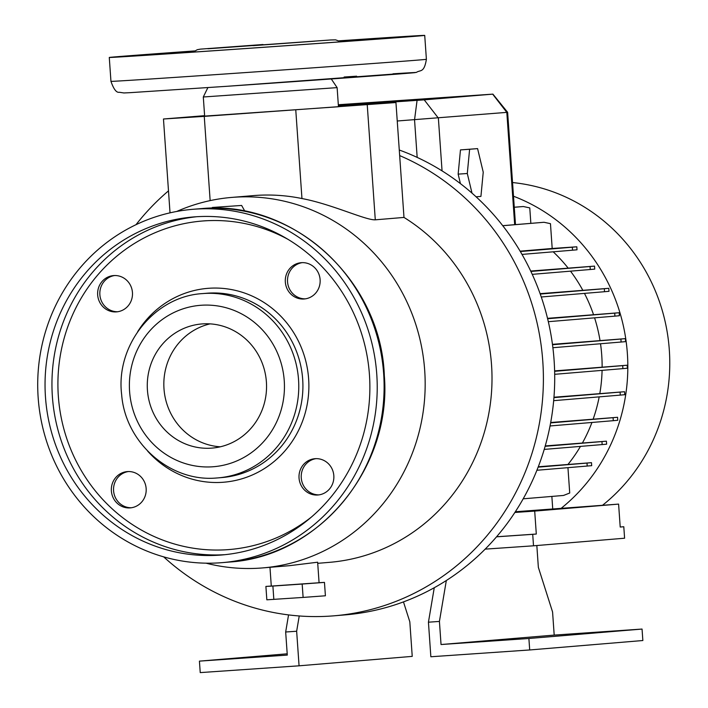 <?xml version="1.0" encoding="UTF-8"?>
<svg xmlns="http://www.w3.org/2000/svg" width="708" height="708" viewBox="0 0 708 708"><rect width="100%" height="100%" fill="white"/><g stroke="black" fill="none" stroke-linecap="round" stroke-linejoin="round"><path stroke-width="1.06" d="M480.927 196.399L483.237 172.177L477.581 148.609L460.465 149.901L458.147 174.133L460.43 183.637L458.147 174.133L467.298 173.504L472.015 193.142L467.298 173.504L458.147 174.133L460.465 149.901L469.616 149.273L467.298 173.504L469.616 149.273L460.465 149.901L477.581 148.609L469.616 149.273L477.581 148.609L483.237 172.177L480.927 196.399L476.095 196.806L480.927 196.399M339.265 40.807A158.105 0.637 176 0 1 424.72 35.4A158.105 0.637 176 0 1 221.462 50.224A158.105 0.637 176 0 1 109.28 57.454A158.105 0.637 176 0 1 194.656 50.923M337.123 87.633L203.302 96.987L204.639 116.112L338.459 106.749L337.123 87.633L331.282 78.969M253.066 45.666L314.662 41.179L253.066 45.666M339.336 40.834A150.441 0.611 176 0 1 417.074 35.931A150.441 0.611 176 0 1 223.675 50.038A150.441 0.611 176 0 1 116.926 56.923A150.441 0.611 176 0 1 194.594 50.958M206.063 563.179A185.894 177.965 -94.8 0 0 260.128 568.108A185.894 177.965 -94.8 0 0 262.606 567.922A185.894 177.965 -94.8 0 0 424.605 369.178A185.894 177.965 -94.8 0 0 234.189 197.231A185.894 177.965 -94.8 0 0 231.711 197.417A185.894 177.965 -94.8 0 0 176.743 211.453M317.724 563.329L329.441 562.347A185.894 177.965 -94.8 0 0 487.662 419.242A185.894 177.965 -94.8 0 0 403.985 217.427L375.284 219.825C365.753 220.356 331.627 204.072 301.962 198.55A185.894 177.965 -94.8 0 0 255.765 195.426A185.894 177.965 -94.8 0 0 253.287 195.62L231.711 197.417M262.606 567.922L289.466 565.683L317.644 562.214L319.078 582.746L271.288 586.082L269.969 567.303M163.681 556.869A239.552 229.33 -94.8 0 0 330.707 616.066A239.552 229.33 -94.8 0 0 333.902 615.827L345.221 614.88A239.552 229.33 -94.8 0 0 553.045 406.702A239.552 229.33 -94.8 0 0 399.277 150.016M333.902 615.827A239.552 229.33 -94.8 0 0 540.894 414.1A239.552 229.33 -94.8 0 0 399.666 155.583L395.949 102.536L204.258 116.369L163.468 118.997L204.603 115.678M602.632 505.202A180.142 172.46 -94.8 0 0 662.856 312.573A180.142 172.46 -94.8 0 0 512.548 182.549M561.524 508.025A180.142 172.46 -94.8 0 0 625.633 337.981A180.142 172.46 -94.8 0 0 513.504 196.222M247.074 657.697L234.755 658.59L247.074 657.697M599.924 632.032L587.605 632.934L599.924 632.032M503.326 640.085L491.007 640.988L503.326 640.085M333.822 475.652A18.204 17.426 85.2 0 1 317.945 494.989A18.204 17.426 85.2 0 1 299.041 478.042A18.204 17.426 85.2 0 1 314.918 458.704A18.204 17.426 85.2 0 1 333.822 475.652M316.025 458.651A18.204 17.426 -94.8 0 0 301.254 477.856A18.204 17.426 -94.8 0 0 319.043 494.865M146.149 488.547A18.204 17.426 85.2 0 1 130.272 507.884A18.204 17.426 85.2 0 1 111.377 490.936A18.204 17.426 85.2 0 1 127.254 471.599A18.204 17.426 85.2 0 1 146.149 488.547M128.36 471.546A18.204 17.426 -94.8 0 0 113.581 490.75A18.204 17.426 -94.8 0 0 131.378 507.76M132.449 292.537A18.204 17.426 85.2 0 1 116.572 311.874A18.204 17.426 85.2 0 1 97.669 294.926A18.204 17.426 85.2 0 1 113.546 275.58A18.204 17.426 85.2 0 1 132.449 292.537M114.652 275.527A18.204 17.426 -94.8 0 0 99.872 294.74A18.204 17.426 -94.8 0 0 117.67 311.741M320.113 279.642A18.204 17.426 85.2 0 1 304.236 298.98A18.204 17.426 85.2 0 1 285.333 282.032A18.204 17.426 85.2 0 1 301.21 262.695A18.204 17.426 85.2 0 1 320.113 279.642M302.316 262.633A18.204 17.426 -94.8 0 0 287.545 281.846A18.204 17.426 -94.8 0 0 305.334 298.847M219.825 562.816A177.274 169.708 -94.8 0 0 222.188 562.639A177.274 169.708 -94.8 0 0 376.683 373.116A177.274 169.708 -94.8 0 0 195.098 209.143A177.274 169.708 -94.8 0 0 192.735 209.32A177.274 169.708 -94.8 0 0 38.25 398.843A177.274 169.708 -94.8 0 0 219.825 562.816M195.629 216.79A169.601 162.362 -94.8 0 0 193.373 216.958A169.601 162.362 -94.8 0 0 45.56 398.285A169.601 162.362 -94.8 0 0 219.294 555.169A169.601 162.362 -94.8 0 0 221.551 555.001A169.601 162.362 -94.8 0 0 369.364 373.665A169.601 162.362 -94.8 0 0 195.629 216.79M202.568 323.892A62.286 59.622 -94.8 0 0 201.736 323.954A62.286 59.622 -94.8 0 0 147.459 390.542A62.286 59.622 -94.8 0 0 211.258 448.155A62.286 59.622 -94.8 0 0 212.09 448.093A62.286 59.622 -94.8 0 0 266.367 381.506A62.286 59.622 -94.8 0 0 202.568 323.892M210.064 323.875A62.286 59.622 -94.8 0 0 164.052 389.595A62.286 59.622 -94.8 0 0 220.312 446.801M319.078 582.684L324.468 582.401L325.406 595.782L303.113 597.428L266.836 599.809L265.898 586.428L271.279 586.029M324.468 582.401L302.174 584.047L303.113 597.428M302.174 584.047L272.89 586.056L273.828 599.437M272.89 586.056L265.898 586.428M244.879 211.267L241.632 205.453L212.347 207.462L211.798 208.187M446.332 580.507L439.42 621.429L441.04 644.528L528.894 638.492L529.699 649.962L642.855 640.528L642.05 629.058L554.196 635.094L552.576 611.995L538.354 567.347L536.832 545.532M496.538 536.823L532.717 534.336L533.513 545.806L624.598 538.213L623.792 526.743L620.199 526.991M439.42 621.429L428.437 622.19L434.261 587.729M533.513 545.806L485.157 549.134M529.699 649.962L430.853 656.759L428.437 622.19M642.05 629.058L528.894 638.492M554.196 635.094L441.04 644.528M623.792 526.743L620.208 527.044L618.597 504.105L534.699 511.096L536.301 534.036L532.717 534.336M536.301 534.036L496.582 536.77M515.344 511.742L618.597 504.105M514.875 512.459L534.699 511.096M551.859 496.423L552.709 508.627M403.471 601.897L409.817 621.81L412.233 656.378L299.068 665.812L296.652 631.244L299.236 615.969M288.554 614.907L285.669 631.996L296.652 631.244M285.669 631.996L287.289 655.095L199.426 661.13L200.231 672.6L299.068 665.812M287.2 653.811L199.426 661.13M553.966 397.232L624.545 391.71L624.757 394.71L620.279 395.108L620.066 392.108L553.939 397.622M620.279 395.108L553.674 400.666M624.545 391.71L620.066 392.108M540.098 293.661L608.792 288.315L609.004 291.315L604.526 291.714L604.313 288.714L540.248 294.059M604.526 291.714L541.266 296.988M608.792 288.315L604.313 288.714M538.284 466.767L591.481 462.669L591.693 465.669L536.903 470.262M587.206 466.076L587.003 463.067L538.142 467.147M591.481 462.669L587.003 463.067M554.621 370.904L627.173 365.222L627.385 368.231L622.907 368.629L622.695 365.629L554.63 371.302M622.907 368.629L554.691 374.311M627.173 365.222L622.695 365.629M530.708 271.04L594.525 266.111L594.738 269.111L590.26 269.509L590.047 266.509L530.903 271.438M590.26 269.509L532.248 274.35M594.525 266.111L590.047 266.509M520.123 251.163L552.196 248.481L550.461 223.666L544.018 222.277L502.76 225.719M544.018 222.277L502.733 225.675M547.523 318.334L619.181 312.732L619.385 315.733L614.907 316.14L614.703 313.131L547.62 318.724M614.907 316.14L548.328 321.689M619.181 312.732L614.703 313.131M550.691 422.508L617.562 417.286L617.765 420.286L613.287 420.685L613.075 417.685L550.62 422.897M613.287 420.685L550.036 425.959M617.562 417.286L613.075 417.685M552.196 248.481L576.808 246.791L577.02 249.8L572.542 250.198L572.33 247.198L520.345 251.526M572.542 250.198L522.017 254.411M576.808 246.791L572.33 247.198M530.85 223.33L529.77 207.904L523.327 206.524L514.274 207.232M523.327 206.524L514.274 207.276M552.461 344.336L625.368 338.636L625.58 341.637L621.102 342.035L620.889 339.035L552.514 344.734M621.102 342.035L552.895 347.716M625.368 338.636L620.889 339.035M545.24 445.934L606.42 441.181L606.632 444.181L602.154 444.58L601.942 441.58L545.133 446.314M602.154 444.58L544.222 449.412M606.42 441.181L601.942 441.58M567.949 467.678L569.719 493.016L563.541 495.45L523.185 498.813M338.389 105.775L424.216 99.855L492.91 94.129L338.318 104.731M492.91 94.129L507.627 112.306L397.241 120.997M338.442 106.483L395.949 102.536M403.985 217.427L399.666 155.583M168.495 190.859A239.552 229.33 -94.8 0 0 135.989 224.702M568.108 464.28A153.317 146.768 -94.8 0 0 580.463 446.394M602.127 366.948A153.317 146.768 -94.8 0 0 600.517 343.752M568.011 267.934A153.317 146.768 -94.8 0 0 553.187 251.809M582.507 442.827A153.317 146.768 -94.8 0 0 591.932 422.472M599.995 340.371A153.317 146.768 -94.8 0 0 594.57 317.83M582.711 290.103A153.317 146.768 -94.8 0 0 570.506 271.155M599.835 393.409A153.317 146.768 -94.8 0 0 602.083 370.364M593.472 314.502A153.317 146.768 -94.8 0 0 584.454 293.386M593.207 418.959A153.317 146.768 -94.8 0 0 599.198 396.869M424.72 35.4L426.393 59.295A158.105 0.637 176 0 1 223.135 74.119A158.105 0.637 176 0 1 110.952 81.358C113.714 89.27 116.493 92.898 119.298 92.261L123.927 92.96L130.077 92.668L227.578 86.252A145.653 0.584 176 0 0 384.851 75.048A145.653 0.584 176 0 0 392.984 73.809M344.132 77.03A145.653 0.584 176 0 1 356.646 76.19M341.026 41.781L335.565 39.852L330.618 39.975L207.904 48.772L262.995 44.515L200.364 49.135L197.275 49.71L193.054 52.127M202.001 208.568L202.001 208.568C293.484 199.806 381.099 280.448 384.329 375.656C392.073 468.28 318.6 556.886 229.091 562.063A177.274 169.708 -94.8 0 0 383.577 372.541A177.274 169.708 -94.8 0 0 202.001 208.568A177.274 169.708 -94.8 0 0 199.638 208.745L192.735 209.32M196.824 216.71A169.601 162.362 -94.8 0 0 52.56 398.896A169.601 162.362 -94.8 0 0 225.002 554.674M288.085 239.393A164.814 157.778 -94.8 0 0 204.249 220.878A164.814 157.778 -94.8 0 0 58.33 396.099A164.814 157.778 -94.8 0 0 227.241 549.7A164.814 157.778 -94.8 0 0 311.246 517.185M147.609 451.058A97.262 93.111 -94.8 0 0 222.524 482.307A97.262 93.111 -94.8 0 0 308.635 378.904A97.262 93.111 -94.8 0 0 208.957 288.262A97.262 93.111 -94.8 0 0 137.653 331.707M216.675 477.989A92.465 88.518 -94.8 0 0 217.905 477.9L222.047 477.555A92.465 88.518 -94.8 0 0 302.635 378.691A92.465 88.518 -94.8 0 0 207.913 293.156A92.465 88.518 -94.8 0 0 206.683 293.254L202.541 293.599C154.326 296.325 115.475 345.203 121.652 394.613C125.236 442.73 170.088 482.36 216.657 477.989L217.905 477.9A92.465 88.518 -94.8 0 0 298.493 379.037A92.465 88.518 -94.8 0 0 203.771 293.501A92.465 88.518 -94.8 0 0 202.541 293.599M212.559 466.793A80.969 77.517 -94.8 0 0 284.244 380.709A80.969 77.517 -94.8 0 0 201.267 305.254A80.969 77.517 -94.8 0 0 129.582 391.338A80.969 77.517 -94.8 0 0 212.559 466.793M206.453 220.692A164.814 157.778 -94.8 0 0 203.152 220.958M417.171 157.406L414.543 119.811L417.074 100.368M442.058 170.885L438.367 118.094L424.216 99.855M492.662 94.146L506.813 112.386L514.672 224.684M301.962 198.55L295.776 110.076M210.152 200.612L204.258 116.369M375.284 219.825L367.248 104.926M426.393 59.295C424.127 73.225 420.348 69.667 416.419 72.384L227.578 86.252M229.091 562.063L222.188 562.639M507.627 112.306L515.486 224.613M170.026 212.843L163.468 118.997M207.878 87.597L203.302 96.987M109.28 57.454L110.952 81.358"/></g></svg>
